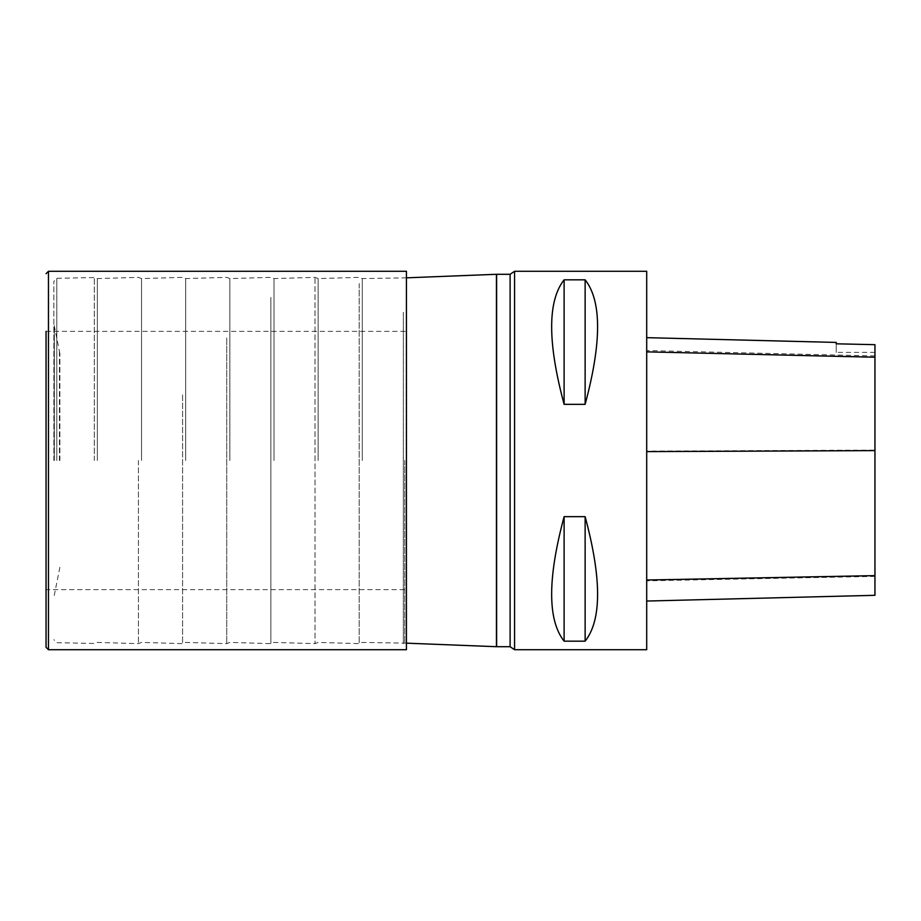 <?xml version="1.0" encoding="UTF-8"?>
<svg xmlns="http://www.w3.org/2000/svg" width="921" height="921" viewBox="0 0 921 921"><rect width="100%" height="100%" fill="white"/><g stroke="black" fill="none" stroke-linecap="round" stroke-linejoin="round"><path stroke-width="0.69" stroke-dasharray="4.61 3.45" d="M403.317 312.334L403.317 643.641L403.317 312.334M404.71 460.5L404.71 643.1L404.71 460.5M359.167 283.599L359.167 643.641L359.167 283.599M362.287 460.5L362.287 278.579L362.287 460.5M315.028 278.361L315.028 643.641L315.028 278.361M318.136 460.5L318.136 278.579L318.136 460.5M270.878 297.322L270.878 643.641L270.878 297.322M273.998 460.5L273.998 278.579L273.998 460.5M226.727 337.961L226.727 643.641L226.727 337.961M229.847 460.5L229.847 278.579L229.847 460.5M182.577 394.867L182.577 643.641L182.577 394.867M185.697 460.5L185.697 278.579L185.697 460.5M138.426 460.5L138.426 643.641L138.426 460.5M141.546 460.5L141.546 278.579L141.546 460.5M94.287 460.5L94.287 277.532L94.287 460.5M97.35 460.5L97.35 278.579L97.35 460.5M59.877 460.5L59.877 353.699L59.877 460.5M53.867 460.5L53.867 281.319L53.867 460.5M514.563 649.708L514.563 271.292M646.703 271.292L646.703 649.708M564.113 404.342L585.134 404.342C601.747 342.485 601.747 300.983 585.134 279.823L564.113 279.823C547.5 300.983 547.5 342.485 564.113 404.342L564.113 279.823M564.113 641.177L585.134 641.177C601.747 620.017 601.747 578.515 585.134 516.658L564.113 516.658C547.5 578.515 547.5 620.017 564.113 641.177L564.113 516.658M646.703 451.117L646.703 601.045L646.703 337.662L646.703 451.117L874.95 450.104L874.95 595.311M836.21 343.648L836.21 342.428M874.95 344.512L874.95 450.104M874.95 344.673L874.95 352.386L874.95 344.673M836.21 343.809L836.21 352.386L836.21 343.809M585.134 404.342L585.134 279.823M585.134 641.177L585.134 516.658M406.437 649.708L406.437 271.292M406.437 460.5L406.437 331.364L406.437 460.5M46.05 589.636L46.05 331.364L46.05 589.636L406.437 589.636M59.416 460.5L59.416 349.646L59.416 460.5M54.327 460.5L54.327 327.634L54.327 460.5M56.814 460.5L56.814 278.315L56.814 460.5M496.442 274.297L496.442 646.703M496.638 646.703L496.638 274.297M510.107 646.703L510.107 274.297M874.95 576.396L646.703 580.84M874.95 355.932L646.703 350.544M48.456 649.708L48.456 271.292M406.437 277.831L362.287 278.579L359.167 277.359L318.136 278.579L315.028 277.359L273.998 278.579L270.878 277.359L229.847 278.579L226.727 277.359L185.697 278.579L182.577 277.359L141.546 278.579L138.426 277.359L97.35 278.579L94.287 277.532L56.814 278.315L53.867 281.319M406.437 643.169L362.287 642.421L359.167 643.641L318.136 642.421L315.028 643.641L273.998 642.421L270.878 643.641L229.847 642.421L226.727 643.641L185.697 642.421L182.577 643.641L141.546 642.421L138.426 643.641L97.35 642.421L94.287 643.468L56.814 642.685L53.867 639.681M59.877 353.699L53.867 323.582M59.877 567.301L53.867 597.418M874.95 352.386L836.21 352.386M46.05 331.364L406.437 331.364"/><path stroke-width="1.38" d="M514.563 649.708L646.703 649.708L646.703 271.292L514.563 271.292L514.563 649.708L510.107 646.703L510.107 274.297L496.638 274.297L496.638 646.703L510.107 646.703M564.113 516.658L585.134 516.658C601.747 578.515 601.747 620.017 585.134 641.177L564.113 641.177C547.5 620.017 547.5 578.515 564.113 516.658L564.113 641.177M564.113 279.823L585.134 279.823C601.747 300.983 601.747 342.485 585.134 404.342L564.113 404.342C547.5 342.485 547.5 300.983 564.113 279.823L564.113 404.342M646.703 601.045L874.95 595.311L874.95 344.673L836.21 343.809L836.21 342.428L646.703 337.662M874.95 344.673L836.21 343.809M585.134 516.658L585.134 641.177M585.134 279.823L585.134 404.342M48.456 649.708L48.456 271.292L406.437 271.292L406.437 649.708L48.456 649.708L46.05 647.302L46.05 460.5L46.05 647.302M46.05 331.364L46.05 460.5L46.05 331.364M406.437 643.169L496.442 646.703L496.442 274.297L406.437 277.831M874.95 575.625L646.703 580.011M874.95 450.622L646.703 451.612M874.95 357.221L646.703 351.868M514.563 271.292L510.107 274.297M48.456 271.292L46.05 273.698"/></g></svg>
